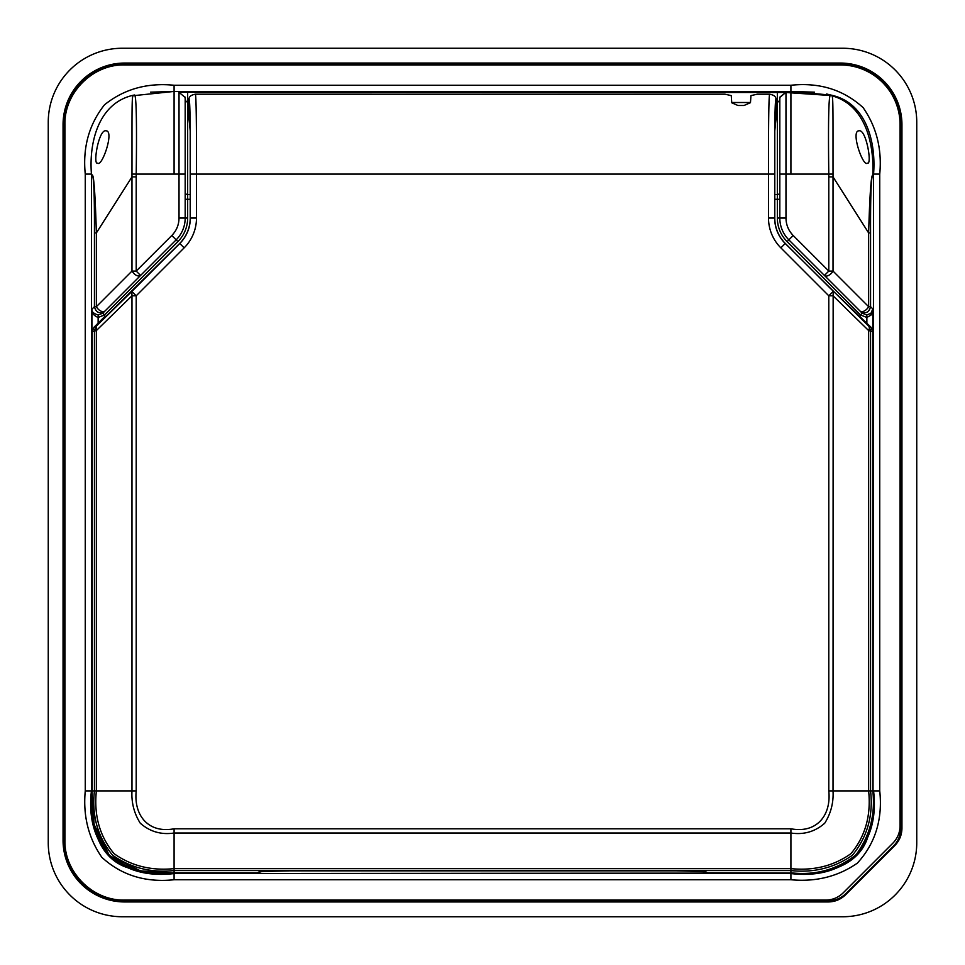 <?xml version="1.0" encoding="UTF-8"?>
<svg xmlns="http://www.w3.org/2000/svg" width="965" height="965" viewBox="0 0 965 965"><rect width="100%" height="100%" fill="white"/><g stroke="black" fill="none" stroke-linecap="round" stroke-linejoin="round"><path stroke-width="1.45" d="M840.262 63.051L124.738 63.051L124.738 64.257L840.262 64.257A60.481 60.481 0 0 1 900.743 124.738L901.949 124.738A61.688 61.688 0 0 0 840.262 63.051L840.262 64.257M124.738 63.051A61.688 61.688 0 0 0 63.051 124.738L63.051 840.262A61.688 61.688 0 0 0 124.738 901.949L828.223 901.949C834.99 901.841 840.804 899.44 845.666 894.712L894.712 845.666C899.44 840.804 901.841 834.99 901.949 828.223L901.949 124.738M124.738 64.257A60.481 60.481 0 0 0 64.257 124.738L64.257 840.262A60.481 60.481 0 0 0 124.738 900.743L124.738 901.949M48.25 122.266L48.25 842.735A74.016 74.016 0 0 0 122.266 916.75L842.735 916.75A74.016 74.016 0 0 0 916.75 842.735L916.75 122.266A74.016 74.016 0 0 0 842.735 48.25L122.266 48.25A74.016 74.016 0 0 0 48.25 122.266M900.743 124.738L900.743 828.573C900.635 835.34 898.234 841.154 893.506 846.016L846.016 893.506C841.154 898.234 835.34 900.635 828.573 900.743L124.738 900.743M900.08 124.738A59.818 59.818 0 0 0 840.262 64.92L124.738 64.92C92.773 64.088 64.088 92.773 64.92 124.738L64.92 840.262C64.088 872.227 92.773 900.912 124.738 900.08L825.738 900.08C832.505 899.983 838.332 897.571 843.193 892.854L892.854 843.193C897.571 838.332 899.983 832.505 900.08 825.738L900.08 124.738M833.024 174.074L828.79 174.086L828.79 271.081L833.024 271.081L833.024 174.086C832.94 110.999 833.374 93.545 831.516 95.68L831.239 95.137C866.353 102.688 876.124 142.072 873.566 174.086L873.036 790.914C875.774 814.93 869.96 836.498 855.593 855.617C836.486 869.96 814.93 875.774 790.914 873.036L790.914 873.566C845.883 880.116 880.116 845.883 873.566 790.914C874.688 807.223 872.469 823.459 866.92 839.622C855.4 869.863 818.26 875.074 790.914 873.566L174.086 873.566L790.914 873.036L707.84 872.794L705.077 872.155M94.437 232.939L94.437 306.701L96.367 306.701A6.164 3.426 45 0 0 104.968 311.056L176.149 239.863L104.968 311.056C99.564 314.204 96.054 312.744 94.437 306.701L91.965 309.162L91.434 790.914C84.884 845.883 119.117 880.116 174.086 873.566C157.778 874.688 141.541 872.469 125.378 866.92C95.137 855.4 89.926 818.26 91.434 790.914L91.434 174.086L92.206 175.172C93.81 175.871 94.558 195.123 94.437 232.939L96.367 232.939L131.976 176.885L136.21 176.885L136.21 174.086L179.02 174.086L179.02 92.507L180.009 92.29L785.727 92.495L785.98 91.434L790.914 91.434L790.914 174.086L785.98 174.086L785.98 91.434L174.086 91.434L174.086 174.086M136.21 176.885L136.21 271.081L140.576 275.447C137.79 276.774 134.919 275.327 131.976 271.081L96.367 306.701L96.367 232.939C95.221 193.917 93.834 174.605 92.206 175.027L91.434 174.086C88.877 142.072 98.647 102.688 133.761 95.137L133.484 95.68C131.626 93.545 132.06 110.999 131.976 174.074L131.976 271.081L136.21 271.081L171.794 235.508C176.511 230.647 178.923 224.833 179.02 218.054L179.02 174.086L185.184 174.086L185.184 98.683L185.039 97.332L179.225 92.519L185.039 97.332M133.484 95.68L174.086 91.434L150.54 92.17M104.968 311.056L102.833 313.179L98.225 314.988C93.605 313.625 91.518 311.683 91.965 309.162C91.482 312.744 93.533 315.507 98.128 317.461L98.128 323.118M97.646 163.133C101.964 167.307 114.582 130.758 106.053 130.83C98.732 128.707 92.616 165.498 97.646 163.133L97.646 163.133M790.914 873.566L790.914 879.742C815.859 882.082 838.006 876.546 857.354 863.132C875.279 843.506 882.746 819.43 879.742 790.914L879.742 174.086L873.566 174.086L872.794 175.027C871.166 174.605 869.779 193.917 868.633 232.939L833.024 176.885L828.79 176.885M102.833 313.179L104.582 314.928L98.128 317.461L98.225 314.988M873.566 174.086L872.794 175.027C874.254 143.713 865.496 104.703 831.516 95.68L831.239 95.149M870.997 315.097L870.937 313.336L873.036 309.162L870.997 315.097L866.872 317.461L866.775 314.988L870.937 313.336L872.794 308.933L870.563 306.701L870.563 232.939L868.633 232.939L868.633 306.701L870.563 306.701C868.946 312.744 865.436 314.204 860.032 311.056L862.167 313.179L866.775 314.988M787.102 241.612A33.305 33.305 -0.1 0 1 777.344 218.054L779.817 218.054A30.844 30.844 0 0 0 788.851 239.863L787.102 241.612L860.418 314.928L862.167 313.179L788.851 239.863L793.206 235.508C788.489 230.647 786.077 224.833 785.98 218.054L785.98 174.086L779.817 174.086L779.817 218.054A30.844 30.844 0 0 0 788.851 239.863L860.032 311.056A6.164 3.426 135 0 0 868.633 306.701L833.024 271.081A6.164 3.426 135 0 1 824.424 275.447L828.79 271.081L793.206 235.508M858.947 130.83C850.418 130.758 863.036 167.307 867.354 163.133C872.384 165.498 866.268 128.707 858.947 130.83M179.02 218.054L187.656 218.054A33.305 33.305 -0.1 0 1 177.898 241.612L176.149 239.863A30.844 30.844 0 0 0 185.184 218.054L185.184 174.086M790.914 174.086L828.79 174.086C827.946 109.853 829.092 91.422 830.962 95.535L785.727 92.495M826.619 94.003L831.239 95.137L790.914 91.434L790.914 85.258L174.086 85.258L174.086 91.434M134.038 95.535C135.908 91.434 137.054 109.841 136.21 174.086L131.976 174.074M779.817 102.809L779.768 97.188L785.715 92.519L779.961 97.332L779.817 98.683L779.817 174.086M185.184 192.626A2.473 1.906 0 0 0 187.656 194.532L187.656 102.507L185.473 100.65L185.184 102.809M774.786 194.532L777.344 194.532L777.344 102.507L779.527 100.65M185.473 100.65L185.232 97.188M814.508 92.182L790.914 91.434M704.559 871.841L707.84 872.794M260.441 871.841L257.16 872.794L174.086 872.794C150.251 875.448 128.9 869.815 110.046 855.907C95.366 836.993 89.419 815.328 92.206 790.914L92.206 331.61L94.015 327.244L105.004 316.255L106.005 316.255M872.794 790.914C875.448 814.75 869.815 836.1 855.907 854.954C836.993 869.634 815.328 875.581 790.914 872.794L790.914 870.563L174.086 870.563C151.252 872.999 130.745 867.885 112.555 855.219C97.658 836.884 91.615 815.449 94.437 790.914L131.976 790.914L131.976 295.797L136.21 295.797L184.146 247.86A42.146 42.146 -0.1 0 0 196.486 218.054L196.486 174.086C196.595 125.945 196.197 94.763 195.352 94.196L724.968 94.208L731.253 95.595L731.747 102.785L737.911 105.475L744.051 105.475L750.468 102.688L750.951 95.595L757.248 94.208L769.648 94.208C774.014 95.004 776.125 96.741 775.957 99.419L776.113 117.525L774.786 130.878L774.786 218.609A35.862 35.862 179.9 0 0 785.293 243.421L829.948 287.98L870.985 327.244L872.794 331.61L872.794 790.914L870.37 790.914M859.996 316.255L858.995 316.255M257.16 872.794L259.923 872.155M195.352 94.196C190.986 94.992 188.875 96.741 189.043 99.407L188.887 117.525L190.214 130.878L190.214 218.609A35.862 35.862 179.9 0 1 179.707 243.421L109.274 313.13L105.655 316.532L105.004 316.255M94.015 327.244L96.235 326.206L96.367 330.573L96.367 790.914C93.81 815.437 99.697 836.329 114.015 853.615C131.216 865.907 151.24 870.913 174.086 868.633L790.914 868.633C813.76 870.913 833.784 865.907 850.985 853.615C865.303 836.329 871.19 815.437 868.633 790.914L868.633 330.573L872.794 331.61M775.957 99.419C775.016 99.335 774.581 124.232 774.678 174.086L774.678 218.054A35.982 35.982 179.9 0 0 785.221 243.494L868.765 326.206L870.563 330.573L870.563 790.914C873.385 815.449 867.342 836.884 852.445 855.231C834.255 867.885 813.748 872.999 790.914 870.563L790.914 833.024C803.821 834.942 815.099 831.673 824.737 823.205C830.913 813.314 833.676 802.554 833.024 790.914L833.145 291.43L828.79 295.797L833.024 295.797L868.633 330.573A6.164 3.45 -45.7 0 0 868.765 326.206L870.985 327.244M769.648 94.208C768.803 94.763 768.405 126.138 768.514 174.086L774.678 174.086M174.086 828.79C148.489 833.627 133.628 815.509 136.21 790.914L131.976 790.914C131.324 802.554 134.087 813.314 140.263 823.205C149.901 831.673 161.179 834.942 174.086 833.024L174.086 828.79L790.914 828.79L790.914 833.024L174.086 833.024L174.086 873.036L140.48 870.876L109.383 855.593L94.124 824.508L91.965 790.914L94.437 790.914L94.437 330.573L96.235 326.206L131.855 291.43L131.976 295.797L96.367 330.573L92.206 331.61M64.257 124.738L63.051 124.738M63.051 840.262L64.257 840.262M828.573 900.743L828.223 901.949M846.016 893.506L845.666 894.712M900.743 828.573L901.949 828.223M893.506 846.016L894.712 845.666M872.794 308.933L873.036 790.914M860.418 314.928L866.872 317.461L866.872 323.118M870.563 790.914L866.872 790.914M177.898 241.612L104.582 314.928M187.656 218.054L187.656 199.285L185.184 199.285M190.214 194.532L187.656 194.532L187.656 199.285L190.214 199.285M774.786 199.285L777.344 199.285L777.344 218.054M779.817 192.626A2.473 1.906 0 0 1 777.344 194.532L777.344 199.285L779.817 199.285M176.149 239.863L171.794 235.508M872.794 175.172C871.19 175.871 870.442 195.123 870.563 232.939M779.817 218.054L785.98 218.054M187.656 91.904L187.656 102.507L188.947 102.507M731.735 102.507L750.481 102.507M776.053 102.507L777.344 102.507L777.344 91.904M91.434 790.914L85.258 790.914L85.258 174.086C82.604 147.44 89.033 124.328 104.534 104.775C124.135 89.07 147.319 82.568 174.086 85.258M879.742 174.086C882.082 149.141 876.546 126.994 863.132 107.646C843.506 89.721 819.43 82.254 790.914 85.258M790.914 879.742L174.086 879.742C145.57 882.746 121.493 875.279 101.868 857.354C88.454 838.006 82.918 815.859 85.258 790.914M91.434 174.086L85.258 174.086M174.086 873.566L174.086 879.742M873.566 790.914L879.742 790.914M258.487 872.155C261.467 871.371 271.708 870.925 289.223 870.828L675.777 870.828C693.292 870.925 703.533 871.371 706.513 872.155M790.914 828.79C816.511 833.627 831.372 815.509 828.79 790.914L828.79 295.797L780.854 247.86L785.293 243.421M136.21 790.914L136.21 295.797L131.855 291.43L179.779 243.494A35.982 35.982 179.9 0 0 190.322 218.054L190.322 174.086L768.514 174.086L768.514 218.054L774.786 218.054M259.778 872.215L261.25 871.516L289.223 870.84L675.777 870.828L703.75 871.516L705.222 872.215M190.322 174.086C190.419 124.135 189.984 99.25 189.043 99.407M196.486 218.054L190.214 218.054M184.146 247.86L179.707 243.421M868.633 790.914L828.79 790.914M780.854 247.86A42.146 42.146 -0.1 0 1 768.514 218.054"/></g></svg>
